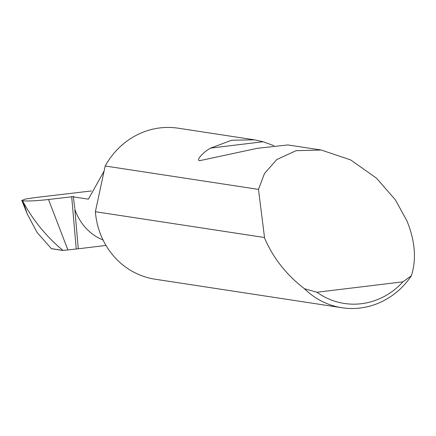 <?xml version="1.0" encoding="UTF-8"?>
<svg xmlns="http://www.w3.org/2000/svg" width="436" height="436" viewBox="0 0 436 436"><rect width="100%" height="100%" fill="white"/><g stroke="black" fill="none" stroke-linecap="round" stroke-linejoin="round"><path stroke-width="0.65" d="M104.095 171.103L88.399 199.159L73.324 196.859L73.782 196.549L48.51 199.497L67.891 249.926L62.948 250.406C46.668 236.895 33.468 220.839 23.337 202.239L27.354 214.201L37.104 232.47L51.41 248.7L63.029 250.471M321.223 150.028L350.582 159.887L376.481 178.139L395.387 199.873L406.935 220.899C415.105 240.906 416.593 259.197 411.388 275.775A76.387 71.357 -81.3 0 1 342.02 307.74A76.387 71.357 -81.3 0 1 304.453 288.719C286.501 274.947 273.214 258.085 264.598 238.132L258.483 189.393L264.456 173.583L276.729 159.581L296.104 150.676L321.223 150.028L287.923 144.943L257.398 148.295L199.868 160.644C195.115 160.846 203.852 151.521 210.686 148.087L231.696 140.229L254.428 139.831L263.121 141.738L273.922 145.673M199.868 160.644L199.508 160.71M258.483 189.393L105.19 166.002A76.387 71.357 -81.3 0 1 178.122 128.189L254.428 139.831M342.02 307.74L155.074 279.209A76.387 71.357 -81.3 0 1 95.43 212.316A76.387 71.357 -81.3 0 1 95.38 211.711L264.33 237.489M91.369 190.957L35.354 197.541L25.517 199.039L21.8 200.435L22.776 200.827L23.337 202.239M22.776 200.827C28.362 201.263 36.935 200.822 48.51 199.497M105.992 245.435L78.284 248.793L74.823 209.22A52.691 49.224 98.7 0 0 103.059 240.002M74.801 208.446L73.324 196.859M78.284 248.793L67.891 249.926M105.19 166.002L95.38 211.711M304.453 288.719L316.923 292.245L402.94 281.83L411.388 275.775M316.923 292.245A71.804 67.079 98.7 0 0 402.94 281.83M51.334 248.634L62.948 250.406M76.246 248.885L71.673 196.609M210.686 148.087L263.121 141.738M27.359 214.196L21.8 200.435"/></g></svg>
